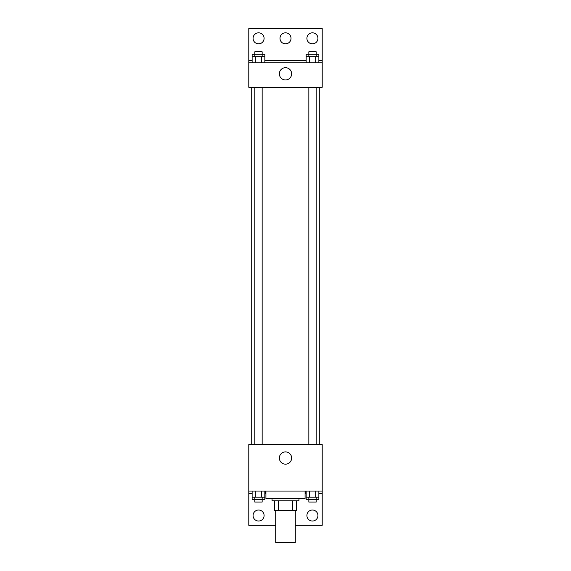 <?xml version="1.0" encoding="UTF-8"?>
<svg xmlns="http://www.w3.org/2000/svg" width="571" height="571" viewBox="0 0 571 571"><rect width="100%" height="100%" fill="white"/><g stroke="black" fill="none" stroke-linecap="round" stroke-linejoin="round"><path stroke-width="0.86" d="M275.714 510.638L275.714 542.45L295.286 542.45L295.286 510.638M292.68 500.846L292.68 510.638L274.487 510.638L274.487 500.846M292.68 510.638L296.513 510.638L296.513 500.846L296.513 510.638M298.961 498.404L298.961 500.846L272.039 500.846L272.039 498.404M278.32 500.846L278.32 510.638M265.922 491.06L265.922 498.404L305.078 498.404L305.078 491.06M248.792 491.06L248.792 444.566L322.208 444.566L322.208 491.06L248.792 491.06L248.792 525.32L275.714 525.32M322.208 491.06L322.208 525.32L295.286 525.32M279.362 458.021A6.138 6.138 0 0 1 288.569 452.71A6.138 6.138 0 0 1 288.569 463.338A6.138 6.138 0 0 1 279.362 458.021M305.328 491.06L305.078 493.508M322.208 493.508L318.875 493.508M306.156 493.508L305.328 493.508M265.672 491.06L265.672 493.508L264.844 493.508M252.125 493.508L248.792 493.508M306.913 515.534A5.503 5.503 0 0 1 315.171 510.76A5.503 5.503 0 0 1 315.171 520.302A5.503 5.503 0 0 1 306.913 515.534M253.074 515.534A5.503 5.503 0 0 1 261.332 510.76A5.503 5.503 0 0 1 261.332 520.302A5.503 5.503 0 0 1 253.074 515.534M319.76 87.284L319.76 444.566M316.184 444.566L316.184 87.284M262.153 87.284L262.153 444.566M322.208 87.284L248.792 87.284L248.792 28.55L322.208 28.55L322.208 87.284M322.208 62.81L248.792 62.81M279.362 73.823A6.138 6.138 0 0 1 288.569 68.506A6.138 6.138 0 0 1 288.569 79.141A6.138 6.138 0 0 1 279.362 73.823M248.792 60.362L252.125 60.362M264.844 60.362L306.156 60.362M318.875 60.362L322.208 60.362M279.997 38.336A5.503 5.503 0 0 1 288.255 33.568A5.503 5.503 0 0 1 288.255 43.111A5.503 5.503 0 0 1 279.997 38.336M264.087 38.336A5.503 5.503 0 0 1 255.829 43.111A5.503 5.503 0 0 1 255.829 33.568A5.503 5.503 0 0 1 264.087 38.336M317.926 38.336A5.503 5.503 0 0 1 309.668 43.111A5.503 5.503 0 0 1 309.668 33.568A5.503 5.503 0 0 1 317.926 38.336M316.184 56.693L316.184 51.797L308.847 51.797L308.847 54.245L318.875 54.245L318.875 56.693L306.156 56.693L306.156 62.81M318.875 56.693L318.875 62.81M315.699 56.693L315.699 62.81M309.339 56.693L309.339 62.81M262.153 56.693L262.153 51.797L254.816 51.797L254.816 54.245L264.844 54.245L264.844 56.693L252.125 56.693L252.125 62.81M264.844 56.693L264.844 62.81M261.661 56.693L261.661 62.81M255.301 56.693L255.301 62.81M308.847 56.693L308.847 54.245L306.156 54.245L306.156 56.693M254.816 56.693L254.816 54.245L252.125 54.245L252.125 56.693M318.875 491.06L318.875 497.177L306.156 497.177L306.156 499.625L316.184 499.625L316.184 502.073L308.847 502.073L308.847 497.177M306.156 491.06L306.156 497.177M315.699 491.06L315.699 497.177M309.339 491.06L309.339 497.177M316.184 497.177L316.184 499.625L318.875 499.625L318.875 497.177M264.844 491.06L264.844 497.177L252.125 497.177L252.125 499.625L262.153 499.625L262.153 502.073L254.816 502.073L254.816 497.177M252.125 491.06L252.125 497.177M261.661 491.06L261.661 497.177M255.301 491.06L255.301 497.177M262.153 497.177L262.153 499.625L264.844 499.625L264.844 497.177M251.24 87.284L251.24 444.566M308.847 444.566L308.847 87.284M254.816 87.284L254.816 444.566"/></g></svg>
